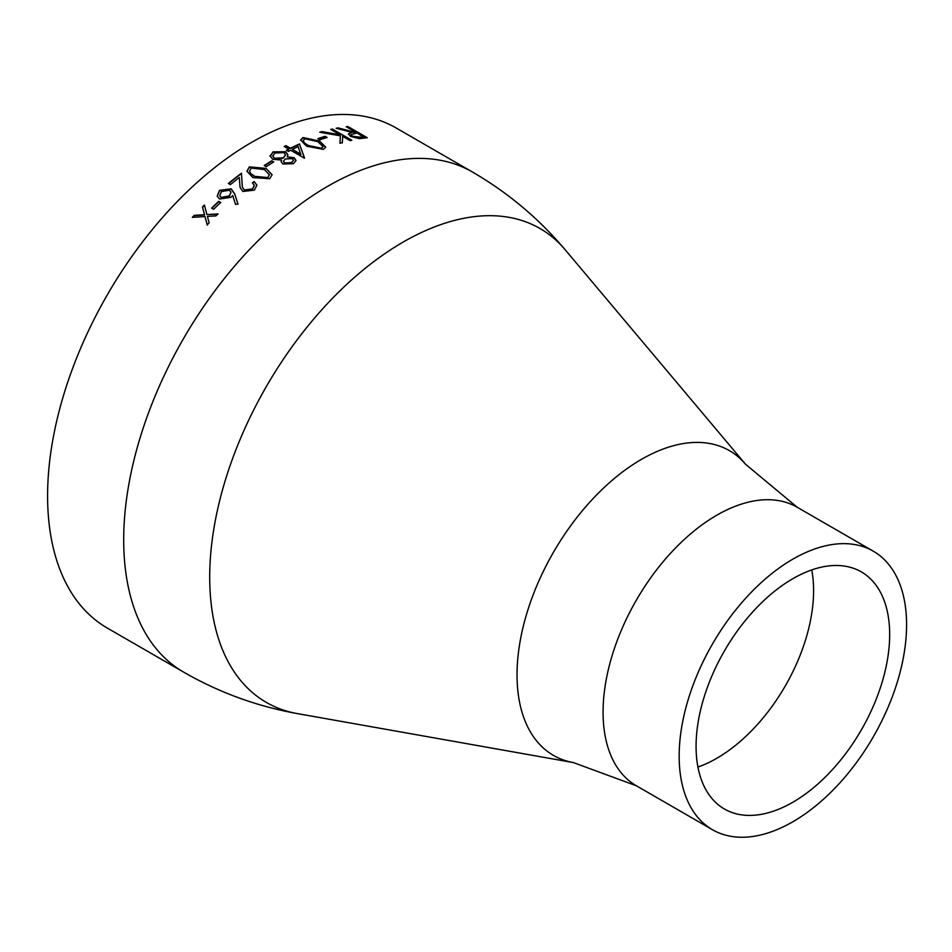 <?xml version="1.0" encoding="UTF-8"?>
<svg xmlns="http://www.w3.org/2000/svg" width="952" height="952" viewBox="0 0 952 952"><rect width="100%" height="100%" fill="white"/><g stroke="black" fill="none" stroke-linecap="round" stroke-linejoin="round"><path stroke-width="1.43" d="M183.498 672.041L107.397 628.118A288.753 166.707 -60 0 1 107.397 294.692A288.753 166.707 -60 0 1 396.151 127.984L472.24 171.907C507.749 192.471 538.713 218.413 565.143 249.733A273.617 157.972 -60 0 0 266.381 386.476A273.617 157.972 -60 0 0 297.333 713.595C257.004 706.372 219.055 692.52 183.498 672.041A288.753 166.707 -60 0 1 183.498 338.626A288.753 166.707 -60 0 1 472.24 171.907M218.722 201.36A288.753 166.707 -60 0 0 211.606 208.107L213.605 209.261A288.753 166.707 -60 0 1 220.721 202.502L218.722 201.36L220.566 202.645M237.94 203.906L235.584 204.454L232.704 195.541L230.931 197.35L219.614 199.004L217.199 196.171L219.519 190.329L231.157 188.829L234.692 193.887L237.94 203.906M239.297 177.524A288.753 166.707 -60 0 0 230.408 184.617L228.409 183.462A288.753 166.707 -60 0 1 241.415 173.252L242.367 187.068L244.378 189.96L252.458 188.912L254.303 185.39L252.411 182.879A288.753 166.707 -60 0 1 254.136 181.57L256.897 185.152L254.362 190.138L242.82 191.447L240.059 187.389L239.297 177.524L240.082 187.532M265.989 168.385L272.094 174.716L269.749 178.69L252.851 177.572L246.937 171.229L249.305 166.886L265.989 168.385L272.105 174.882M271.725 160.805A288.753 166.707 -60 0 0 264.251 165.529L266.251 166.683A288.753 166.707 -60 0 1 273.712 161.959L271.725 160.805L273.426 162.137M270.094 156.069L273.117 151.856L285.695 151.737L287.885 154.783L287.195 156.878L294.156 157.723L296.012 160.471L293.442 163.72L282.887 164.018L281.149 161.602L281.578 160.043L272.653 159.281L270.07 155.616M299.594 143.93A288.753 166.707 -60 0 0 290.408 148.226L285.921 145.632A288.753 166.707 -60 0 0 284.184 146.501L288.67 149.095A288.753 166.707 -60 0 0 286.421 150.237L288.42 151.392A288.753 166.707 -60 0 1 290.657 150.249L304.128 158.02A288.753 166.707 -60 0 1 304.473 157.842L299.559 144.299L304.462 158.199M319.598 141.063L325.727 147.155L323.418 149.369L306.544 146.191L300.618 139.956L302.974 137.564L319.598 141.063L325.679 147.346M325.132 136.314A288.753 166.707 -60 0 0 317.825 138.683L319.824 139.837A288.753 166.707 -60 0 1 327.131 137.469L325.132 136.314L326.643 137.612M332.343 129.032A288.753 166.707 -60 0 0 330.677 129.401L340.066 134.815L322.002 131.602A288.753 166.707 -60 0 0 319.741 132.257L340.399 135.815L339.912 143.264A288.753 166.707 -60 0 1 342.327 142.586L342.72 136.35L350.122 140.622A288.753 166.707 -60 0 1 351.788 140.265L332.343 129.032L351.24 140.384M347.837 126.509A288.753 166.707 -60 0 0 346.207 126.687L355.191 131.876A288.753 166.707 -60 0 0 353.87 132.042L338.186 127.889A288.753 166.707 -60 0 0 336.139 128.27L351.847 132.316L348.373 133.851L350.622 136.445L359.261 138.647L363.652 138.171A288.753 166.707 -60 0 1 367.282 137.731L347.837 126.509L366.615 137.802M206.929 214.557L204.418 205.061A288.753 166.707 -60 0 0 202.455 206.989L204.501 214.7L194.232 215.366A288.753 166.707 -60 0 0 192.316 217.389L204.989 216.532L207.215 224.862A288.753 166.707 -60 0 1 209.131 222.851L207.417 216.378L215.961 215.89A288.753 166.707 -60 0 1 217.925 213.95L206.929 214.557L218.02 214.224M792.873 821.754A160.817 92.844 -60 0 1 712.465 829.716A160.817 92.844 -60 0 1 712.465 644.028A160.817 92.844 -60 0 1 873.281 551.172A160.817 92.844 -60 0 1 897.926 680.037A160.817 92.844 -60 0 1 792.873 821.754M792.873 802.227A136.898 79.04 -60 0 1 724.424 809.01A136.898 79.04 -60 0 1 724.424 650.93A136.898 79.04 -60 0 1 861.322 571.89A136.898 79.04 -60 0 1 882.302 681.584A136.898 79.04 -60 0 1 792.873 802.227M207.322 225.124L204.989 216.532M192.697 217.365A288.325 166.457 -60 0 1 194.339 215.628L204.609 214.962L202.562 207.25A288.325 166.457 -60 0 1 204.49 205.358M348.349 134.042L351.847 132.316M336.996 128.472A288.325 166.457 -60 0 1 338.079 128.282L353.751 132.435A288.325 166.457 -60 0 1 355.072 132.268L355.191 131.876M346.754 127.009A288.325 166.457 -60 0 1 347.718 126.902M350.931 134.756L352.18 136.529L360.153 137.612A288.325 166.457 -60 0 1 363.545 137.159L357.178 133.03L350.943 134.553L352.276 136.148L360.261 137.219A288.753 166.707 -60 0 1 363.664 136.767M342.72 136.35L342.244 142.967M320.55 132.376A288.325 166.457 -60 0 1 321.919 131.983L340.066 134.815M331.141 129.662A288.325 166.457 -60 0 1 332.26 129.424M318.218 138.909A288.325 166.457 -60 0 1 325.06 136.695M300.594 140.146L302.926 137.933L319.539 141.443M303.272 140.622L304.081 142.705L308.246 145.834L321.324 148.607L322.966 146.775M304.081 142.705L308.281 145.466L321.371 148.238L323.002 146.584L317.885 141.681L304.914 138.73L303.283 140.432L304.128 142.336M286.742 150.428A288.325 166.457 -60 0 1 288.646 149.464L288.67 149.095M284.505 146.691A288.325 166.457 -60 0 1 285.897 146.001L290.384 148.595A288.325 166.457 -60 0 1 299.559 144.299M292.407 149.381L300.82 154.617L298.178 146.62A288.753 166.707 -60 0 0 292.407 149.381L300.844 154.26M270.094 156.425L273.117 152.213L285.683 152.094L287.873 154.974M287.195 156.878L294.144 158.08L296.001 160.662M281.161 161.769L281.578 160.043M272.784 156.08L274.366 158.567L283.208 158.187L285.469 155.128M283.529 161.423L284.696 163.375L291.55 162.875L293.43 160.376M292.383 158.639L285.243 158.96L283.517 161.245L284.696 163.018L291.55 162.518L293.442 160.198L292.383 158.639M283.898 152.629L275.092 153.022L272.784 155.902L274.354 158.222L283.208 157.83L285.481 154.95L283.898 152.629M264.537 165.696A288.325 166.457 -60 0 1 271.736 161.15M246.961 171.396L249.341 167.219L266.013 168.718M249.614 171.265L250.471 173.288L254.636 176.632L267.726 177.917L269.368 174.787M250.471 173.288L254.589 176.31L267.69 177.584L269.356 174.621L264.263 169.539L251.245 168.088L249.591 171.098L250.435 172.955M254.136 181.57L256.909 185.307M228.67 183.617A288.325 166.457 -60 0 1 241.439 173.585M242.391 187.187L244.438 190.269L252.518 189.222L254.327 185.545M252.649 183.058A288.325 166.457 -60 0 1 254.184 181.891M217.246 196.314L219.591 190.614L231.229 189.127L234.763 194.184L238.024 204.204M219.805 195.85L221.269 197.707L229.373 196.183L230.991 192.292M229.384 190.221L221.423 191.554L219.757 195.707L221.185 197.421L229.301 195.886L230.955 192.137L229.384 190.221M211.844 208.25A288.325 166.457 -60 0 1 218.817 201.645M297.333 713.595L573.378 762.576A175.941 101.578 -60 0 1 553.481 552.231A175.941 101.578 -60 0 1 745.594 464.302L565.143 249.733M573.378 762.576L636.376 785.781A160.817 92.844 -60 0 1 636.376 600.093A160.817 92.844 -60 0 1 797.193 507.249L745.594 464.302M811.735 569.915A136.898 79.04 -60 0 1 716.785 758.292A136.898 79.04 -60 0 1 697.923 767.038M873.281 551.172L797.193 507.249M712.465 829.716L636.376 785.781"/></g></svg>
